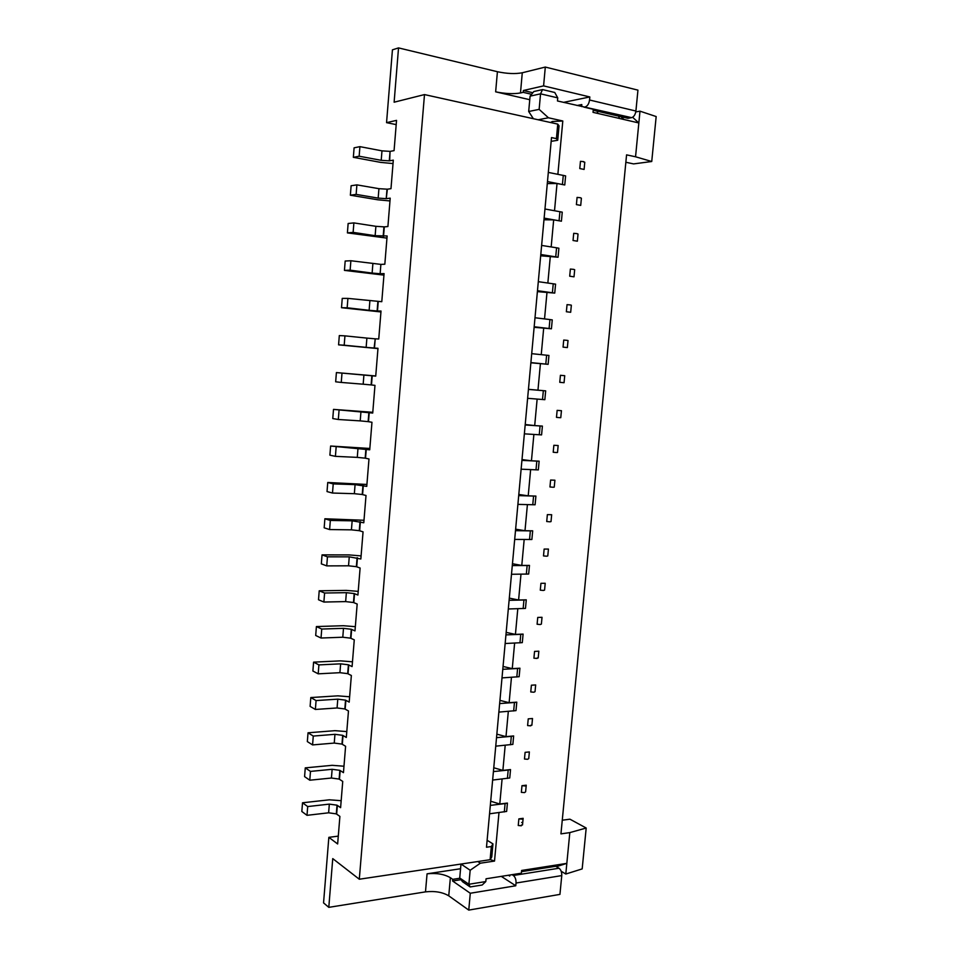 <?xml version="1.0" encoding="UTF-8"?>
<svg xmlns="http://www.w3.org/2000/svg" width="958" height="958" viewBox="0 0 958 958"><rect width="100%" height="100%" fill="white"/><g stroke="black" fill="none" stroke-linecap="round" stroke-linejoin="round"><path stroke-width="1.44" d="M620.88 116.66L623.969 119.51L638.842 122.959L639.992 111.164L635.789 111.918M618.533 116.122L619.575 118.493M577.363 241.2L573.04 240.494L577.363 241.2M534.181 326.75L551.425 328.798L534.133 327.301M557.748 97.872L554.754 92.483L542.527 89.585L540.552 93.836L557.748 97.872L557.46 100.961L631.621 117.654L627.933 118.301L593.23 110.23M522.757 822.359L521.655 822.503M583.889 107.116L593.313 109.32L593.026 112.337L623.969 119.51M550.575 122.516L552.347 121.486L562.801 120.995L548.443 117.774L539.138 109.368L528.696 111.499L533.355 118.696M528.696 111.499L530.085 96.147L540.552 93.836L539.138 109.368M542.527 89.585L533.822 91.537L530.085 96.147M359.909 146.646L354.101 147.819L353.346 157.328L359.154 156.214L359.909 146.646L381.979 150.849L390.062 151.376L389.295 160.86L381.212 160.321L381.979 150.849M597.002 111.104L598.02 113.499M350.879 260.744L345.179 261.031L344.449 270.396L350.137 270.168L350.879 260.744L380.889 264.384L380.134 273.725L372.123 273.09L372.878 263.761M625.849 162.273L633.609 163.902L651.739 161.507L656.17 116.553L639.992 111.164M380.134 273.725L380.889 264.384M381.26 264.372L384.829 264.216L387.128 235.979L375.141 235.692L375.895 226.316L353.885 222.903L348.137 223.489L347.407 232.89L353.131 232.375L375.141 235.692M632.603 117.271L638.842 122.959L635.549 156.777L626.568 154.861L560.945 833.867L569.818 832.61L565.795 874.031L561.184 871.253M563.053 347.119L567.364 347.574L563.053 347.119L563.723 340.054L566.92 340.341L568.022 340.533L567.364 347.538M651.739 161.507L635.549 156.777M584.129 169.219L584.775 162.225L583.661 161.998M579.782 168.56L584.105 169.434L579.782 168.56L580.464 161.339L583.697 161.627M548.443 117.774L538.156 119.762M552.227 122.875L552.347 121.486M386.996 189.229L386.23 198.665L387.367 189.193L378.937 188.678L356.891 184.87L356.136 194.39L378.171 198.102L378.937 188.678M386.23 198.665L378.171 198.102M338.581 344.844L344.197 345.203L344.94 335.863L339.312 335.575L338.581 344.844L377.967 348.592M383.547 236.267L384.302 226.878L375.895 226.316M384.302 226.878L387.906 226.543L390.205 198.162L386.601 198.629M524.265 871.229L525.343 869.876M545.509 867.876L546.599 866.547M551.425 328.798L552.251 319.888L549.928 319.565L549.102 328.498M341.503 307.71L347.167 307.781L347.91 298.393L342.245 298.393L341.503 307.71L380.949 311.949M353.346 157.328L380.721 162.393L393.031 163.567M540.803 254.505L558.071 257.223L540.683 255.786M347.407 232.89L386.96 238.123M527.619 398.312L544.851 399.69L545.665 390.864L528.445 389.319M542.515 399.51L543.342 390.672L545.665 390.864M356.891 184.87L351.119 185.744L350.365 195.204L356.136 194.39M531.714 353.67L548.946 355.454L548.132 364.327L530.876 362.795M563.532 102.374L589.829 96.95L543.593 85.885L523.367 90.507L532.852 92.734M523.367 90.507L523.2 92.339L520.481 92.962C513.476 94.147 505.201 93.764 495.645 91.824L497.418 71.718L398.528 47.9L394.121 102.207L424.49 94.579L557.748 124.109L559.053 125.833L557.724 140.263L551.161 141.353M531.582 94.303L523.2 92.339M396.193 124.612L386.553 122.648L392.433 49.84L398.528 47.9M520.481 92.962L522.278 72.772L545.306 67.06L543.593 85.885M522.278 72.772C515.26 74.089 506.974 73.73 497.418 71.718M529.762 99.704L495.645 91.824M387.367 189.193L390.984 188.678L393.307 160.166L389.295 160.86M374.47 348.065L375.225 338.809L374.111 348.041L377.991 348.293L375.728 376.123L336.402 372.578L375.74 375.967M498.986 812.612L494.52 861.074L480.377 863.194L477.838 861.541M494.52 861.074L490.209 859.554M562.262 820.216L569.938 819.186L586.2 828.023L569.818 832.61M530.888 362.615L545.797 364.088L546.623 355.202M374.111 348.041L366.148 347.347L366.89 338.102L374.853 338.797M344.197 345.203L366.148 347.347M353.131 232.375L353.885 222.903M389.666 160.812L390.062 151.376M390.433 151.316L394.073 150.634L396.54 120.373L386.553 122.648M544.132 218.125L561.412 221.19L553.676 219.861L543.976 219.777M548.323 172.404L565.615 175.901L564.765 184.978L557.029 183.505L547.293 183.601M547.174 867.613L552.143 865.673L566.825 863.374L556.394 866.655M564.058 382.709L559.759 382.326L564.058 382.709L564.729 375.692L560.418 375.296L559.759 382.326M569.699 276.203L574.01 276.826L569.699 276.203L570.369 269.066L573.591 269.354L574.68 269.713L574.022 276.718M576.405 204.617L580.728 205.395L576.405 204.617L577.075 197.42L580.308 197.707L581.398 198.222L580.74 205.228M528.433 389.403L543.342 390.672M537.486 290.717L554.742 293.1L537.402 291.627M380.506 273.713L384.074 273.605L381.787 301.698L347.91 298.393M350.137 270.168L372.123 273.09M344.449 270.396L383.942 275.126M538.312 281.676L555.568 284.143L554.742 293.1M570.681 312.284L566.37 311.745L570.681 312.284M377.871 301.674L377.117 310.979L381.021 311.039L378.745 339L375.225 338.809M558.071 257.223L558.897 248.23L556.574 247.799L555.736 256.804M577.003 105.512L581.781 104.566L581.781 106.625M589.829 96.95L589.541 100.003C588.966 103.763 587.565 106.039 585.326 106.841M557.748 124.109L556.418 138.623L557.724 140.263M545.306 67.06L637.944 90.136L635.908 111.032C635.334 114.685 633.897 116.888 631.621 117.654M521.511 871.66L555.736 866.271L559.005 868.223C560.957 869.744 561.879 872.199 561.759 875.588L559.939 894.389L468.761 910.1L470.282 893.251L452.607 881.001L452.751 879.348L450.38 877.708C444.153 874.127 436.381 872.834 427.064 873.816L425.484 891.874L328.798 907.346L332.749 858.607L359.298 879.228L490.113 859.709L491.322 846.537L492.963 843.89L487.131 840.286M350.365 195.204L377.703 199.779L389.99 200.941M377.117 310.979L369.129 310.308L369.872 301.028M347.167 307.781L369.129 310.308M344.94 335.863L366.89 338.102M491.322 846.537L486.484 847.231L551.509 137.569L556.418 138.623M541.629 245.428L556.574 247.799M552.407 292.729L553.245 283.772M547.485 181.565L564.765 184.978M562.442 184.427L563.28 175.326M480.377 863.194L470.162 870.259L461.049 864.056M545.797 364.088L548.132 364.327M566.37 311.745L567.04 304.644L570.25 304.931L571.351 305.207L570.693 312.212M359.154 156.214L381.212 160.321M573.04 240.494L573.71 233.333L576.944 233.62L578.033 234.051L577.375 241.057M544.97 209L562.25 212.149L561.412 221.19M336.402 372.578L335.671 381.799L341.252 382.434L341.994 373.141M341.252 382.434L363.178 384.206L363.908 375.009M424.49 94.579L359.298 879.228M535.007 317.757L549.928 319.565M559.077 220.699L559.915 211.646M371.86 375.728L371.117 384.924L374.973 385.367L372.722 413.054L333.504 409.389L372.782 412.299M368.878 412.479L368.135 421.64L371.967 422.262L369.728 449.805L330.618 446.033L369.836 448.464M365.908 449.051L365.178 458.164L368.986 458.966L366.758 486.377L355.083 484.628L333.228 483.898L327.744 482.485L366.914 484.449M362.962 485.443L362.22 494.508L366.016 495.49L363.789 522.769L352.161 520.817L330.33 520.445L329.612 529.558L351.43 529.846L352.161 520.817M360.016 521.655L359.286 530.684L363.058 531.846L360.843 558.993L349.263 556.837L327.456 556.826L326.738 565.891L348.532 565.807L349.263 556.837M357.094 557.7L356.364 566.681L360.112 568.022L357.909 595.038L354.185 593.565L346.365 592.667L324.594 593.026L323.876 602.043L345.646 601.6L346.365 592.667M354.185 593.565L353.466 602.51L357.178 604.019L354.987 630.903L351.287 629.262L343.491 628.34L321.744 629.047L321.026 638.028L342.784 637.226L343.491 628.34M351.287 629.262L350.568 638.16L354.268 639.836L352.089 666.6L348.413 664.792L340.641 663.834L318.906 664.9L313.589 662.146L340.557 660.864L352.472 661.81M348.413 664.792L347.694 673.642L351.358 675.498L349.191 702.118L345.539 700.142L337.791 699.16L316.08 700.573L310.811 697.556L337.731 695.843L349.634 696.777M345.539 700.142L344.832 708.956L348.473 710.968L346.317 737.468L342.689 735.325L334.953 734.319L313.278 736.067L308.033 732.798L334.929 730.667L346.796 731.589M342.689 735.325L341.97 744.091L345.599 746.282L343.455 772.651L339.851 770.34L332.139 769.298L310.476 771.406L309.781 780.207L331.432 778.028L332.139 769.298M339.851 770.34L339.132 779.07L342.736 781.417L340.605 807.666L337.024 805.187L329.324 804.121L307.698 806.564L307.003 815.33L328.63 812.803L329.324 804.121M337.024 805.187L336.318 813.881L339.898 816.396L337.647 843.962L328.845 837.34L323.553 902.891L328.798 907.346M485.802 881.564L482.185 885.012L470.162 886.94L468.893 884.258L485.802 881.564L486.053 878.785L512.075 874.666L513.344 875.48L559.005 868.223M470.162 886.94L462.546 881.719L459.732 877.995L468.893 884.258L470.162 870.259M586.2 828.023L582.177 868.906L565.795 874.031M502.088 779.022L499.777 804.013L490.7 801.223M505.201 745.276L502.878 770.4L493.765 767.765M508.327 711.375L505.992 736.63L496.855 734.151M511.464 677.318L509.129 702.705L499.944 700.382M514.626 643.105L512.267 668.636L503.058 666.457M517.799 608.737L515.428 634.4L506.171 632.376M520.984 574.201L518.601 599.995L509.309 598.127M524.182 539.498L521.787 565.436L512.47 563.735M527.403 504.638L524.996 530.72L515.632 529.175M530.636 469.624L528.217 495.837L518.817 494.46M533.881 434.429L531.451 460.798L522.014 459.577M537.139 399.079L534.696 425.58L525.224 424.526M540.42 363.561L537.965 390.205M543.713 327.899L541.246 354.652M547.018 292.058L544.539 318.918M550.335 256.037L547.856 283.017M553.676 219.861L551.173 246.936M557.029 183.505L554.526 210.688M562.801 120.995L557.879 174.272M524.361 433.842L539.258 434.764L540.072 425.963L542.396 426.094L534.696 425.58M525.176 424.969L540.072 425.963M539.258 434.764L541.581 434.884L542.396 426.094M460.978 864.14L459.732 877.995M523.176 871.397L521.667 870.451M450.38 877.708L448.751 895.826L468.761 910.1M492.963 843.89L491.753 856.991L490.113 859.709M521.595 870.774L522.709 871.469M489.55 813.809L506.65 811.426L507.417 803.079L499.777 804.013M504.315 811.941L505.094 803.582L507.417 803.079M490.328 805.391L505.094 803.582M492.64 780.063L509.752 777.98L510.53 769.585L502.878 770.4M507.417 778.435L508.195 770.04L510.53 769.585M493.418 771.597L508.195 770.04M495.753 746.162L512.865 744.378L513.644 735.948L505.992 736.63M510.542 744.785L511.321 736.343L513.644 735.948M496.531 737.66L511.321 736.343M498.867 712.105L516.003 710.62L516.781 702.154L509.129 702.705M513.668 710.968L514.458 702.489L516.781 702.154M499.657 703.567L514.458 702.489M502.004 677.893L519.14 676.707L519.931 668.205L512.267 668.636M516.817 677.007L517.607 668.492L519.931 668.205M502.794 669.307L517.607 668.492M505.153 643.513L522.302 642.638L523.092 634.1L515.428 634.4M519.978 642.878L520.769 634.328L523.092 634.1M505.944 634.891L520.769 634.328M508.315 608.977L525.475 608.414L526.277 599.84L518.601 599.995M523.152 608.593L523.942 599.995L526.277 599.84M509.117 600.319L523.942 599.995M511.5 574.273L528.672 574.034L529.475 565.412L521.787 565.436M526.337 574.153L527.139 565.519L529.475 565.412M512.291 565.579L527.139 565.519M514.697 539.414L531.882 539.486L532.684 530.828L524.996 530.72M529.546 539.546L530.349 530.876L532.684 530.828M515.5 530.672L530.349 530.876M517.907 504.387L535.091 504.782L535.905 496.076L528.217 495.837M532.768 504.782L533.57 496.064L535.905 496.076M518.709 495.609L533.57 496.064M521.128 469.192L538.336 469.911L539.138 461.169L531.451 460.798M536.001 469.863L536.815 461.097L539.138 461.169M521.93 460.379L536.815 461.097M371.117 384.924L363.178 384.206M339.06 410.24L338.318 419.496L332.773 418.562L333.504 409.389M338.318 419.496L360.22 420.885L360.95 411.724M329.612 529.558L324.175 527.81L324.882 518.769L363.992 520.266M324.882 518.769L330.33 520.445M359.286 530.684L351.43 529.846M321.026 638.028L315.697 635.477L316.403 626.556L343.383 625.718L355.334 626.676M316.403 626.556L321.744 629.047M350.568 638.16L342.784 637.226M316.08 700.573L315.374 709.459L310.117 706.381L310.811 697.556M315.374 709.459L337.072 707.962L337.791 699.16M344.832 708.956L337.072 707.962M309.781 780.207L304.584 776.615L305.267 767.873L332.139 765.322L343.982 766.22M305.267 767.873L310.476 771.406M339.132 779.07L331.432 778.028M336.318 813.881L328.63 812.803M341.168 800.696L329.36 799.81L302.524 802.78L301.83 811.486L307.003 815.33M302.524 802.78L307.698 806.564M313.278 736.067L312.571 744.917L307.338 741.588L308.033 732.798M312.571 744.917L334.246 743.073L334.953 734.319M341.97 744.091L334.246 743.073M347.694 673.642L339.922 672.684L340.641 663.834M313.589 662.146L312.895 671.019L318.2 673.833L339.922 672.684M318.2 673.833L318.906 664.9M323.876 602.043L318.511 599.756L319.218 590.799L346.233 590.391L358.208 591.373M319.218 590.799L324.594 593.026M353.466 602.51L345.646 601.6M326.738 565.891L321.337 563.867L322.044 554.874L349.095 554.91L361.094 555.903M322.044 554.874L327.456 556.826M356.364 566.681L348.532 565.807M333.228 483.898L332.498 493.047L327.025 491.574L327.744 482.485M332.498 493.047L354.352 493.693L355.083 484.628M362.22 494.508L354.352 493.693M365.178 458.164L357.274 457.373L358.005 448.272M330.618 446.033L329.899 455.158L335.408 456.355L357.274 457.373M335.408 456.355L336.138 447.158M368.135 421.64L360.22 420.885M460.559 868.738L427.064 873.816M448.751 895.826C442.548 892.149 434.788 890.832 425.484 891.874M338.282 836.13L328.845 837.34M501.285 876.378L515.763 885.779L516.027 883.036C516.146 879.564 515.248 877.049 513.344 875.48M508.447 875.241L509.716 876.055L509.955 875.001M512.075 874.666L521.368 873.193L521.619 870.463L552.143 865.673M521.415 825.077L522.517 824.934L523.092 818.731M521.344 825.772L518.242 825.497L518.865 818.886L521.966 819.15L523.14 818.324L518.865 818.886M521.978 785.692L525.08 785.967L526.241 785.201L521.978 785.692L521.356 792.338L524.457 792.613L525.619 791.835L526.205 785.584M529.343 752.281L528.744 758.592L527.583 759.299L524.469 759.023L525.104 752.353L529.367 751.934L525.104 752.353M530.78 725.302L531.882 725.206L532.48 718.823M530.732 725.841L527.607 725.565L528.241 718.859L532.516 718.512L528.241 718.859M535.642 685.221L535.031 691.664L533.881 692.227L530.756 691.951L531.391 685.21L535.666 684.934L531.391 685.21M537.091 658.014L538.204 657.954L538.815 651.452M537.055 658.457L533.917 658.182L534.552 651.404L538.839 651.2L534.552 651.404M542 617.539L541.378 624.101L540.24 624.532L537.103 624.245L537.737 617.443L542.024 617.311L537.737 617.443M540.935 583.326L545.222 583.278L540.935 583.326L540.288 590.164L543.437 590.451L544.575 590.092L545.198 583.47M548.419 549.233L547.784 555.927L546.659 556.203L543.497 555.927L544.144 549.066L548.431 549.078L544.144 549.066M551.652 514.853L551.018 521.607L549.88 521.811L546.719 521.523L547.365 514.626L551.664 514.721L547.365 514.626M550.611 480.042L554.898 480.209L550.611 480.042L549.952 486.963L553.125 487.251L554.251 487.119L554.898 480.305M553.856 445.29L558.167 445.53L553.856 445.29L553.209 452.248L556.382 452.535L557.508 452.475L558.155 445.59M561.436 410.719L560.777 417.676L559.664 417.652L556.478 417.365L557.137 410.371L561.436 410.695L557.137 410.371M515.763 885.779L470.282 893.251M452.607 881.001L461.002 879.683M459.912 878.235L452.751 879.348M589.541 100.003L635.908 111.032M377.476 310.979L378.23 301.686M371.476 384.972L372.219 375.764M368.495 421.688L369.237 412.527M365.525 458.235L366.267 449.11M362.579 494.591L363.31 485.526M359.645 530.78L360.376 521.751M356.723 566.801L357.442 557.807M353.813 602.642L354.532 593.697M350.915 638.303L351.634 629.406M348.029 673.797L348.748 664.936M345.167 709.124L345.886 700.31M342.317 744.282L343.024 735.505M339.479 779.261L340.186 770.531M336.653 814.084L337.36 805.391M516.027 883.036L561.759 875.588M383.93 226.902L383.176 236.291"/></g></svg>
